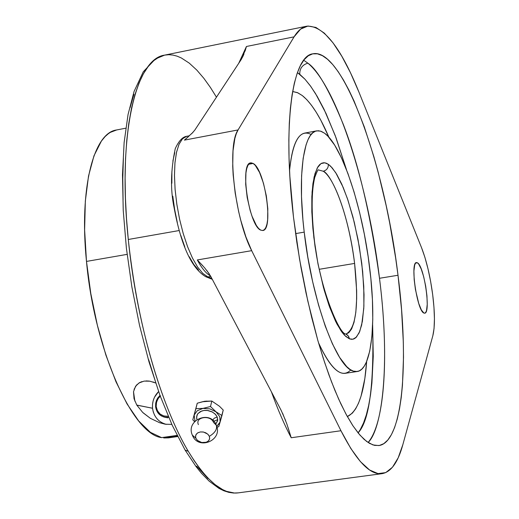 <?xml version="1.0" encoding="UTF-8"?>
<svg xmlns="http://www.w3.org/2000/svg" width="519" height="519" viewBox="0 0 519 519"><rect width="100%" height="100%" fill="white"/><g stroke="black" fill="none" stroke-linecap="round" stroke-linejoin="round"><path stroke-width="0.78" d="M379.506 278.281C370.689 215.21 358.616 163.9 343.286 124.352C328.988 89.599 317.18 69.202 307.851 63.162C302.33 64.83 299.632 68.534 299.748 74.275L304.977 79.219L310.79 86.433L317.174 96.346L324.09 109.373L335.177 135.459L346.517 169.791L336.033 137.762L326.003 113.414L315.539 93.608L310.239 85.68L304.958 79.206L297.426 72.576L299.748 74.275C299.632 68.534 302.33 64.83 307.851 63.162L303.725 60.23L307.851 63.162C336.974 86.907 368.334 185.633 379.506 278.281L398.008 275.258L379.506 278.281C391.008 368.886 381.218 430.647 368.075 442.493C385.37 422.421 388.971 353.076 379.506 278.281M372.642 324.965C374.102 385.228 369.249 421.207 358.084 432.891L360.277 429.615L363.521 423.004L366.317 414.928L368.652 405.495L370.521 394.81L371.909 382.983L373.258 356.404L372.642 324.965M128.29 239.48C140.02 348.301 170.251 421.655 188.306 451.329L185.088 450.051L188.306 451.329C206.374 481.022 223.034 494.867 238.299 492.862L234.374 493.024L226.531 491.35L222.645 489.612L215.041 484.603L207.743 477.902L200.827 469.896L194.34 460.937L188.306 451.329C161.007 405.916 136.212 320.191 128.29 239.48L179.081 230.553L128.29 239.48L126.513 218.726L125.429 198.115L125.098 177.959L125.54 158.593L126.766 140.318L128.77 123.438L131.502 108.179L134.914 94.743L138.917 83.248L143.426 73.763L148.35 66.283L153.585 60.755L159.035 57.084L164.607 55.131C135.524 58.705 117.352 135.615 128.29 239.48M216.455 97.17L210.429 87.484L203.876 78.343L196.805 70.084L189.24 63.117L181.267 57.933L177.161 56.175L173.002 55.079L168.805 54.703L164.607 55.131L306.703 26.21C323.382 25.236 340.808 47.242 358.986 92.226L421.512 247.608C426.443 260.33 430.167 275.985 432.671 294.565C434.954 313.054 435.006 326.775 432.84 335.735L402.861 444.608C397.995 462.371 391.054 472.056 382.029 473.665C370.06 475.248 356.371 460.937 340.957 430.738L291.211 437.751C284.418 424.892 277.808 409.562 271.385 391.774C277.808 409.562 284.418 424.892 291.211 437.751L288.051 427.546M217.221 417.029L215.677 414.577L212.42 412.021L207.289 410.419L204.408 410.393L201.709 410.983L197.914 413.572L196.986 415.181L196.636 418.217L196.941 419.495L196.604 416.783L197.7 413.864L200.237 411.638L203.837 410.464L207.95 410.51L211.94 411.775L215.197 414.065L217.221 417.029L214.347 418.145L212.608 420.143L214.347 418.145L217.221 417.029L217.623 420.773L215.781 424.049L217.708 420.208L217.221 417.029M198.388 424.6C194.787 416.932 210.688 414.603 213.51 422.408L216.345 425.275C217.351 429.194 215.022 432.872 209.352 436.33C215.022 432.872 217.351 429.194 216.345 425.275C223.099 440.307 198.323 450.7 192.439 435.324C185.218 420.195 210.403 409.413 216.267 425.087M328.352 164.309C328.43 167.935 326.736 170.251 323.259 171.238L318.322 169.888L323.259 171.238C335.326 178.731 349.741 222.022 354.6 263.425L319.308 269.283L354.6 263.425C359.012 305.107 356.131 328.663 345.965 334.1L348.839 332.673L351.61 328.936L354.036 322.293L355.826 312.269L356.67 298.736L356.65 290.763L354.6 263.425C347.295 205.972 329.753 172.963 323.259 171.238C326.736 170.251 328.43 167.935 328.352 164.309L332.147 167.819L336.643 174.17L341.787 184.174L347.373 198.459L352.978 217.13L358 239.376L361.756 263.308L363.767 286.384L363.897 306.223L362.392 321.352L359.732 331.459L356.436 337.097L352.907 339.225L349.443 338.849L345.673 336.364L341.074 330.927L335.657 321.488L329.623 307.099L323.454 287.442L317.9 263.405L313.833 237.345L311.861 212.531L312.081 191.9L314.099 177.018L317.271 167.909L320.969 163.595L324.751 162.791L328.352 164.309L330.759 166.333L335.728 172.697L343.202 187.437L347.944 200.139L354.302 222.34L359.33 246.739L362.664 271.469L364.033 294.662L363.787 308.364L361.665 325.017L359.122 332.887L355.768 337.746L353.815 338.959L351.7 339.329L349.443 338.849L348.749 336.669L347.321 334.93L345.777 334.022L348.255 335.903L349.443 338.849L344.577 335.3L342.021 332.251L336.779 323.7L329.001 305.36L324.2 290.14L318.089 264.385L315.014 246.337L312.899 228.496L311.828 211.642L311.841 196.487L312.918 183.642L314.994 173.606L317.965 166.722L319.749 164.536L321.702 163.206L323.798 162.732L326.023 163.102L328.352 164.309M192.367 435.149L195.871 438.257L197.505 440.469L201.69 442.506L206.27 442.272L208.541 440.865L209.644 438.743L209.352 436.33L209.689 438.445L208.943 440.384L207.237 441.851L204.823 442.623L202.086 442.584L199.419 441.74L197.239 440.222L195.871 438.257L195.527 436.142L196.26 434.202L197.96 432.723L200.373 431.944L203.13 431.983L205.803 432.827L207.989 434.358L209.352 436.33L207.723 434.105L203.526 432.055L200.373 431.944L197.668 432.898L195.942 434.721L195.54 437.037L195.871 438.257L192.367 435.149M260.726 230.131C248.861 225.921 239.506 162.862 250.709 162.882L253.136 163.446L248.64 164.27L253.136 163.446C265.027 169.175 273.837 230.164 262.776 230.514L260.726 230.131L262.692 230.527L264.424 229.625L265.858 227.465L266.948 224.15L267.642 219.809L267.804 208.748L266.338 195.935L263.457 183.239L259.578 172.496L255.257 165.321L253.136 163.446L251.144 162.836L249.36 163.53L247.861 165.503L246.7 168.707L245.935 173.009L245.688 184.245L247.18 197.46L250.177 210.552L252.098 216.391L256.392 225.512L258.598 228.444L260.726 230.131M423.854 313.028C417.094 310.907 409.952 262.127 416.446 262.569L417.425 262.809L415.583 263.107L417.425 262.809C424.224 265.799 431.101 313.379 424.685 313.191L423.854 313.028L424.931 313.126L425.833 312.25L426.534 310.446L427.234 304.381L426.942 295.869L425.697 286.183L423.692 276.75L421.214 268.959L418.632 263.976L417.425 262.809L416.335 262.595L415.408 263.347L414.675 265.053L413.909 271.048L414.181 279.663L415.44 289.576L418.736 303.466L421.363 309.96L423.854 313.028M293.482 217.046C282.336 124.3 292.405 55.831 312.86 53.814C342.923 47.235 384.832 164.731 398.008 275.258C409.439 363.131 402.783 442.61 378.805 445.568L372.947 444.939L366.635 441.468L359.946 435.11L352.978 425.865L345.836 413.805L338.635 399.033L331.492 381.744L324.537 362.178L317.894 340.633L311.692 317.459L306.048 293.073L301.072 267.895L296.855 242.399L293.482 217.046L299.547 259.221L307.78 300.949L317.751 340.133L323.227 358.175L328.936 374.893L334.807 390.119L340.769 403.685L346.744 415.479L352.667 425.392L358.473 433.371L364.098 439.366L369.496 443.369L374.608 445.393L379.389 445.471L383.807 443.654L387.829 440.015L391.423 434.637L394.57 427.611L397.256 419.054L399.474 409.063L401.206 397.768L402.452 385.286L403.503 357.26L403.308 341.969L401.544 309.473L398.008 275.258L395.621 257.826L389.685 222.93L386.181 205.712L378.221 172.366L373.816 156.491L364.312 126.928L354.101 101.127L348.82 89.943L343.474 80.049L338.116 71.57L332.783 64.609L327.521 59.27L322.383 55.65L317.427 53.814L312.698 53.846L308.254 55.799L304.147 59.698L300.423 65.563L297.14 73.38L294.351 83.118L292.087 94.724L290.393 108.095L289.304 123.126L288.843 139.663L289.031 157.529L289.868 176.538L293.482 217.046M220.153 421.908L221.95 415.557L216.04 411.833L219.745 416.66L220.147 421.908L218.752 426.657L216.955 427.221L218.752 426.657L223.235 410.068L219.479 406.267L211.823 401.044L210.5 406.513L211.823 401.044L202.429 401.771L197.252 403.211L192.809 419.806L197.252 403.211L194.158 415.044L197.272 410.724L202.994 408.414L209.871 408.868L216.04 411.839L210.5 406.513L202.994 408.388L195.884 408.667L194.158 415.044L195.001 421.156L194.158 415.064L197.272 410.724L202.994 408.395L195.884 408.667L197.252 403.211L204.635 401.271L202.429 401.771L206.977 401.096L204.635 401.271L211.823 401.044L219.479 406.267L223.235 410.068L221.95 415.557L216.04 411.833L210.5 406.513L202.994 408.388L209.871 408.868L216.034 411.859L219.745 416.66L220.147 421.928L216.741 426.41M347.354 416.575C357.948 411.379 364.39 393 366.661 361.445L364.838 378.591L361.049 396.153L358.545 403.146L355.651 408.823L352.382 413.111L347.354 416.582M350.805 369.917C342.002 378.987 331.239 369.937 318.517 342.774C328.261 364.066 337.123 374.251 345.103 373.33L357.176 371.526M304.212 232.129L295.596 233.615L304.212 232.129L307.819 257.119L312.685 281.849L318.595 305.204L325.257 326.14L332.381 343.773L339.634 357.429L346.718 366.622L350.104 369.463L353.342 371.124C336.461 367.523 311.802 300.06 304.212 232.129C297.355 175.578 303.472 132.196 316.694 130.859L320.528 131.119L324.596 133.247L321.41 131.424L318.348 130.736L315.455 131.197L312.749 132.838L310.271 135.647L308.046 139.63L306.1 144.756L303.154 158.295L301.584 175.805L301.5 196.63L302.934 219.894L304.212 232.129M369.632 267.57C376.606 322.286 371.786 369.833 357.208 371.52L353.342 371.124L356.397 371.598L359.252 370.903L361.879 369.067L364.26 366.129L366.369 362.132L369.729 351.188L371.883 336.74L372.778 319.373L372.428 299.748L370.858 278.547L368.127 256.464L364.344 234.225L359.622 212.537L354.107 192.114L347.97 173.631L341.411 157.757L334.638 145.086L327.885 136.16L324.596 133.247C342.183 145.534 362.554 208.138 369.632 267.57M127.116 254.368L86.485 261.414C94.283 349.112 132.455 434.358 161.591 437.621L177.102 435.389L161.591 437.621L150.374 432.308L138.709 421.006L127.064 403.964L115.951 381.712L105.895 355.113L97.371 325.283L90.799 293.559L86.485 261.414L127.116 254.368M143.108 412.819L150.354 418.32L159.651 422.732L165.36 424.224L171.828 424.393L165.172 424.198L159.651 422.738L150.354 418.32L142.68 412.404L136.821 405.151L134.032 398.696L133.519 391.709L135.582 386.253L139.047 382.944L144.152 381.095L149.874 381.193L155.616 382.964L152.943 381.945M125.78 128.193L116.503 129.984C93.498 132.916 79.083 188.728 86.485 261.414L84.623 229.962L85.337 201.061L88.528 175.993L93.984 155.758L101.4 141.077L105.078 136.594L108.341 133.707L110.378 132.345L116.73 129.938M145.995 380.92L149.148 381.082M136.529 385.046L139.78 382.516L142.037 381.588M134.051 389.399L136.503 385.079M154.623 415.291L153.248 411.891L152.528 408.252L152.495 404.515L153.144 400.824L154.448 397.314L158.6 391.573C154.072 396.166 152.048 401.725 152.528 408.252L136.769 405.054M134.862 401.161L133.519 391.702M164.971 417.282C159.625 415.985 156.498 412.456 155.596 406.695C157.095 414.162 161.454 417.698 168.681 417.302L164.971 417.282L167.871 417.834M160.507 395.848L157.77 399.066L156.303 403.062L156.167 406.487L157.426 410.711L160.124 414.058L163.848 416.011L168.033 416.277C161.467 416.543 157.517 413.273 156.167 406.487L155.596 406.695L156.167 406.487L156.537 402.017L158.47 397.995L160.228 396.081M159.988 395.413L157.666 398.092L156.44 400.493L155.713 403.101L155.596 406.695L155.713 403.101L156.44 400.493L157.666 398.092L159.988 395.413M142.693 412.423L136.828 405.151L152.528 408.252C153.858 416.835 158.47 422.213 166.365 424.38M168.584 437.848L163.706 437.958L163.641 437.322L163.706 437.958L168.344 437.887L177.686 436.544M177.407 435.992L163.706 437.958L177.407 435.992M345.777 334.022L343.124 333.659M316.655 130.859L304.659 133.104C296.823 134.849 291.782 147.37 289.544 170.686C292.671 140.857 299.878 128.777 311.166 134.46M192.809 419.806L194.541 421.655L192.809 419.806M219.868 422.661L216.78 426.384M302.279 95.541L297.355 92.603L292.625 91.506L297.809 92.797L302.279 95.541L306.865 99.732L311.51 105.305L316.188 112.182L320.846 120.272L328.929 137.288C320.1 116.619 311.218 102.704 302.279 95.541M155.136 380.524L148.674 359.693M123.074 199.828L122.782 178.517L123.373 158.418M130.126 107.576L133.902 94.335M207.918 478.492L196.656 466.146M212.303 279.339L205.764 276.711C191.595 268.336 181.047 245.357 174.112 207.756C170.316 189.837 170.699 170.128 175.26 148.629C178.783 140.934 182.63 136.815 186.788 136.276L182.63 138.625L179.165 143.932L176.57 152.009L174.974 162.557L174.468 175.124L175.078 189.163L176.797 204.019L179.542 219.012L183.188 233.44L187.554 246.642L192.439 258.014L197.616 267.071L202.845 273.448L207.898 276.912L205.615 276.653L207.898 276.912L210.779 276.432L207.898 276.912L211.869 278.515L207.898 276.912L202.871 273.481L197.674 267.155L192.523 258.183L187.657 246.908L183.298 233.816L179.645 219.492L176.882 204.583L175.13 189.792L174.468 175.779L174.922 163.187L176.447 152.573L178.971 144.373L182.364 138.904L186.457 136.354M285.671 420.688L281.162 410.38L210.643 276.173L206.828 270.49M202.903 265.884L197.311 259.941C201.787 268.317 206.179 273.636 210.493 275.9C206.179 273.636 201.787 268.317 197.311 259.941L204.674 267.888L209.306 273.922M191.615 133.766L194.768 130.152L241.231 59.497L243.878 54.404M282.576 413.247L286.903 424.12L291.211 437.751L340.957 430.738L251.683 250.664C234.646 218.278 226.628 145.67 238.072 129.938L184.414 140.117L188.533 136.594M245.052 51.18L246.441 46.483L238.695 63.35L246.441 46.483L242.678 56.999M213.757 421.22L217.74 419.722M198.55 270.075L193.866 264.541L189.214 256.704M184.79 246.862L180.774 235.386M177.349 222.748L174.65 209.475L172.795 196.124M171.867 183.265L171.899 171.426M172.879 161.091L174.747 152.67M192.964 132.384L184.414 140.117L238.072 129.938L294.072 36.849L300.611 29.103L307.955 26.021L315.928 27.442L324.336 33.145L333.003 42.83L341.768 56.156L350.474 72.751L358.986 92.226L421.512 247.608L424.905 257.34L428.006 268.874L430.647 281.532L432.671 294.565L433.962 307.222L434.435 318.75L434.059 328.456L432.84 335.735L402.861 444.608L398.203 457.784L392.468 467.243L385.714 472.614L378.046 473.6L369.567 469.987L360.433 461.631L350.831 448.513L340.957 430.738L251.683 250.664L197.311 259.941L251.683 250.664L245.928 236.962L240.829 220.504L238.643 211.583L235.191 193.133L233.154 174.929L232.72 166.314L233.025 150.815L234.86 138.43L236.307 133.662L238.072 129.938L294.072 36.849L246.441 46.483L294.072 36.849C297.822 30.692 302.032 27.15 306.703 26.21M210.643 276.173L281.162 410.38M241.231 59.497L194.768 130.152M382.029 473.665L238.299 492.862L233.576 493.044L228.756 492.349L223.89 490.792L219.005 488.405L209.215 481.197L201.554 473.38L196.059 466.587L185.14 450.135L172.23 425.275L160.053 395.601L149.018 361.925L139.514 325.309L131.878 286.968L126.396 248.225L123.237 210.409L122.49 174.799L124.125 142.524L128.05 114.517L134.084 91.441L143.289 71.758L155.382 58.984L164.607 55.131M318.309 169.895C318.134 169.213 316.96 171.679 314.786 177.29C311.426 191.128 311.283 211.973 314.352 239.823C319.302 287.091 339.231 334.178 345.706 333.996M186.788 136.276L189.461 135.77"/></g></svg>
